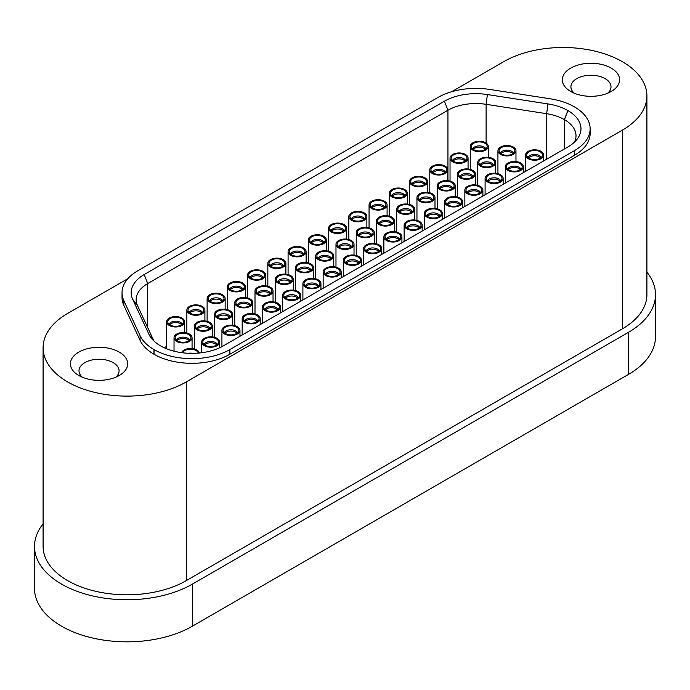 <?xml version="1.0" encoding="UTF-8"?>
<svg xmlns="http://www.w3.org/2000/svg" width="690" height="690" viewBox="0 0 690 690"><rect width="100%" height="100%" fill="white"/><g stroke="black" fill="none" stroke-linecap="round" stroke-linejoin="round"><path stroke-width="1.03" d="M257.568 322.325A9.022 5.21 180 0 1 247.736 323.455A9.022 5.21 180 0 1 242.173 318.642A9.022 5.21 180 0 1 244.812 314.959A9.022 5.21 180 0 1 254.645 313.829A9.022 5.21 180 0 1 260.208 318.642A9.022 5.21 180 0 1 257.568 322.325M245.623 315.434A7.875 4.545 180 0 1 254.877 314.631A7.875 4.545 180 0 1 258.923 319.505A7.875 4.545 180 0 1 256.758 321.859A7.875 4.545 180 0 1 248.883 322.989A7.875 4.545 180 0 1 243.458 319.505A7.875 4.545 180 0 1 245.623 315.434M202.256 313.769A9.022 5.21 180 0 1 192.432 314.899A9.022 5.21 180 0 1 186.861 310.086A9.022 5.21 180 0 1 189.508 306.403A9.022 5.21 180 0 1 199.332 305.282A9.022 5.21 180 0 1 204.904 310.086A9.022 5.21 180 0 1 202.256 313.769M190.319 313.303A7.875 4.545 180 0 1 188.154 310.949A7.875 4.545 180 0 1 192.191 306.075A7.875 4.545 180 0 1 201.454 306.877A7.875 4.545 180 0 1 203.61 310.949A7.875 4.545 180 0 1 198.194 314.433A7.875 4.545 180 0 1 190.319 313.303M270.402 294.673A9.022 5.21 180 0 1 260.57 295.803A9.022 5.21 180 0 1 255.007 290.99A9.022 5.21 180 0 1 257.646 287.307A9.022 5.21 180 0 1 267.478 286.178A9.022 5.21 180 0 1 273.042 290.99A9.022 5.21 180 0 1 270.402 294.673M258.457 294.207A7.875 4.545 180 0 1 256.292 291.853A7.875 4.545 180 0 1 260.337 286.98A7.875 4.545 180 0 1 269.592 287.773A7.875 4.545 180 0 1 271.757 291.853A7.875 4.545 180 0 1 266.331 295.337A7.875 4.545 180 0 1 258.457 294.207M384.459 208.578A9.022 5.21 180 0 1 374.627 209.708A9.022 5.21 180 0 1 369.064 204.895A9.022 5.21 180 0 1 371.703 201.213A9.022 5.21 180 0 1 381.527 200.091A9.022 5.21 180 0 1 387.099 204.895A9.022 5.21 180 0 1 384.459 208.578M372.514 208.113A7.875 4.545 180 0 1 370.349 205.758A7.875 4.545 180 0 1 374.385 200.885A7.875 4.545 180 0 1 383.649 201.687A7.875 4.545 180 0 1 385.805 205.758A7.875 4.545 180 0 1 380.388 209.243A7.875 4.545 180 0 1 372.514 208.113M229.917 318.047A9.022 5.21 180 0 1 220.084 319.177A9.022 5.21 180 0 1 214.521 314.364A9.022 5.21 180 0 1 217.16 310.681A9.022 5.21 180 0 1 226.984 309.551A9.022 5.21 180 0 1 232.556 314.364A9.022 5.21 180 0 1 229.917 318.047M217.971 311.156A7.875 4.545 180 0 1 227.226 310.353A7.875 4.545 180 0 1 231.271 315.227A7.875 4.545 180 0 1 229.106 317.581A7.875 4.545 180 0 1 221.231 318.711A7.875 4.545 180 0 1 215.806 315.227A7.875 4.545 180 0 1 217.971 311.156M371.617 236.23A9.022 5.21 180 0 1 361.793 237.36A9.022 5.21 180 0 1 356.23 232.547A9.022 5.21 180 0 1 358.869 228.873A9.022 5.21 180 0 1 368.693 227.743A9.022 5.21 180 0 1 374.265 232.547A9.022 5.21 180 0 1 371.617 236.23M359.68 235.764A7.875 4.545 180 0 1 357.515 233.41A7.875 4.545 180 0 1 361.551 228.537A7.875 4.545 180 0 1 370.815 229.339A7.875 4.545 180 0 1 372.971 233.41A7.875 4.545 180 0 1 367.554 236.894A7.875 4.545 180 0 1 359.68 235.764M343.965 231.952A9.022 5.21 180 0 1 334.141 233.082A9.022 5.21 180 0 1 328.569 228.278A9.022 5.21 180 0 1 331.217 224.595A9.022 5.21 180 0 1 341.041 223.465A9.022 5.21 180 0 1 346.613 228.278A9.022 5.21 180 0 1 343.965 231.952M332.019 225.061A7.875 4.545 180 0 1 341.283 224.259A7.875 4.545 180 0 1 345.319 229.132A7.875 4.545 180 0 1 343.154 231.486A7.875 4.545 180 0 1 335.28 232.616A7.875 4.545 180 0 1 329.863 229.132A7.875 4.545 180 0 1 332.019 225.061M310.888 271.299A9.022 5.21 180 0 1 301.064 272.429A9.022 5.21 180 0 1 295.493 267.616A9.022 5.21 180 0 1 298.132 263.934A9.022 5.21 180 0 1 307.964 262.804A9.022 5.21 180 0 1 313.527 267.616A9.022 5.21 180 0 1 310.888 271.299M298.943 264.399A7.875 4.545 180 0 1 308.206 263.597A7.875 4.545 180 0 1 312.242 268.479A7.875 4.545 180 0 1 310.077 270.825A7.875 4.545 180 0 1 302.203 271.964A7.875 4.545 180 0 1 296.778 268.479A7.875 4.545 180 0 1 298.943 264.399M338.54 275.577A9.022 5.21 180 0 1 328.716 276.699A9.022 5.21 180 0 1 323.144 271.894A9.022 5.21 180 0 1 325.792 268.212A9.022 5.21 180 0 1 335.616 267.082A9.022 5.21 180 0 1 341.188 271.894A9.022 5.21 180 0 1 338.54 275.577M326.594 268.677A7.875 4.545 180 0 1 335.858 267.875A7.875 4.545 180 0 1 339.894 272.757A7.875 4.545 180 0 1 337.729 275.103A7.875 4.545 180 0 1 329.855 276.241A7.875 4.545 180 0 1 324.438 272.757A7.875 4.545 180 0 1 326.594 268.677M222.508 302.082A9.022 5.21 180 0 1 212.675 303.212A9.022 5.21 180 0 1 207.112 298.399A9.022 5.21 180 0 1 209.751 294.716A9.022 5.21 180 0 1 219.575 293.586A9.022 5.21 180 0 1 225.147 298.399A9.022 5.21 180 0 1 222.508 302.082M210.562 301.616A7.875 4.545 180 0 1 208.397 299.262A7.875 4.545 180 0 1 212.434 294.389A7.875 4.545 180 0 1 221.697 295.182A7.875 4.545 180 0 1 223.853 299.262A7.875 4.545 180 0 1 218.437 302.746A7.875 4.545 180 0 1 210.562 301.616M472.84 177.796A9.022 5.21 180 0 1 463.016 178.926A9.022 5.21 180 0 1 457.444 174.113A9.022 5.21 180 0 1 460.083 170.43A9.022 5.21 180 0 1 469.916 169.3A9.022 5.21 180 0 1 475.479 174.113A9.022 5.21 180 0 1 472.84 177.796M460.894 177.33A7.875 4.545 180 0 1 458.729 174.975A7.875 4.545 180 0 1 462.774 170.094A7.875 4.545 180 0 1 472.029 170.896A7.875 4.545 180 0 1 474.194 174.975A7.875 4.545 180 0 1 468.769 178.46A7.875 4.545 180 0 1 460.894 177.33M404.702 196.892A9.022 5.21 180 0 1 394.87 198.021A9.022 5.21 180 0 1 389.307 193.209A9.022 5.21 180 0 1 391.946 189.526A9.022 5.21 180 0 1 401.77 188.405A9.022 5.21 180 0 1 407.341 193.209A9.022 5.21 180 0 1 404.702 196.892M392.757 190A7.875 4.545 180 0 1 402.011 189.198A7.875 4.545 180 0 1 406.056 194.071A7.875 4.545 180 0 1 403.892 196.426A7.875 4.545 180 0 1 396.017 197.556A7.875 4.545 180 0 1 390.592 194.071A7.875 4.545 180 0 1 392.757 190M283.236 267.021A9.022 5.21 180 0 1 273.404 268.151A9.022 5.21 180 0 1 267.841 263.339A9.022 5.21 180 0 1 270.48 259.656A9.022 5.21 180 0 1 280.312 258.526A9.022 5.21 180 0 1 285.876 263.339A9.022 5.21 180 0 1 283.236 267.021M271.291 266.547A7.875 4.545 180 0 1 269.126 264.201A7.875 4.545 180 0 1 273.171 259.319A7.875 4.545 180 0 1 282.426 260.121A7.875 4.545 180 0 1 284.591 264.201A7.875 4.545 180 0 1 279.165 267.686A7.875 4.545 180 0 1 271.291 266.547M445.188 173.518A9.022 5.21 180 0 1 435.356 174.648A9.022 5.21 180 0 1 429.792 169.835A9.022 5.21 180 0 1 432.432 166.152A9.022 5.21 180 0 1 442.264 165.022A9.022 5.21 180 0 1 447.827 169.835A9.022 5.21 180 0 1 445.188 173.518M433.242 173.052A7.875 4.545 180 0 1 431.078 170.697A7.875 4.545 180 0 1 435.123 165.824A7.875 4.545 180 0 1 444.377 166.618A7.875 4.545 180 0 1 446.542 170.697A7.875 4.545 180 0 1 441.117 174.182A7.875 4.545 180 0 1 433.242 173.052M186.291 580.618L186.291 381.924A83.887 48.429 180 0 1 67.654 381.924A83.887 48.429 180 0 1 43.091 347.674L43.091 546.368A83.887 48.429 0 0 0 67.654 580.618A83.887 48.429 0 0 0 186.291 580.618L622.346 328.863A83.887 48.429 0 0 0 646.909 294.613L646.909 95.919A83.887 48.429 0 0 0 595.125 51.181A83.887 48.429 0 0 0 503.709 61.677L451.665 91.727M43.091 347.674A83.887 48.429 180 0 1 67.654 313.433L127.805 278.708M78.789 375.489L78.789 375.489A28.626 16.526 180 0 1 78.789 352.116A28.626 16.526 180 0 1 119.284 352.116A28.626 16.526 180 0 1 119.284 375.489A28.626 16.526 180 0 1 78.789 375.489M115.696 377.249A20.044 11.566 0 0 0 119.077 370.815A20.044 11.566 0 0 0 113.203 362.638A20.044 11.566 0 0 0 91.365 360.128A20.044 11.566 0 0 0 78.996 370.815A20.044 11.566 0 0 0 82.369 377.249M570.716 91.477L570.716 91.477A28.626 16.526 180 0 1 570.716 68.103A28.626 16.526 180 0 1 611.211 68.103A28.626 16.526 180 0 1 611.211 91.477A28.626 16.526 180 0 1 570.716 91.477M607.631 93.236A20.044 11.566 0 0 0 611.004 86.802A20.044 11.566 0 0 0 605.139 78.626A20.044 11.566 0 0 0 583.292 76.116A20.044 11.566 0 0 0 570.923 86.802A20.044 11.566 0 0 0 574.304 93.236M590.14 128.763L590.14 133.437A53.63 30.964 180 0 1 574.425 155.336L229.874 354.255A53.63 30.964 180 0 1 154.034 354.255L153.956 354.212A53.63 30.964 180 0 1 140.07 340.334L123.855 305.377A53.63 30.964 180 0 1 122.026 297.364L122.026 292.689A53.63 30.964 180 0 1 137.733 270.799L437.96 97.454A53.63 30.964 180 0 1 489.762 89.441L550.309 98.808A53.63 30.964 180 0 1 574.347 106.821L574.425 106.872A53.63 30.964 180 0 1 590.14 128.763A53.63 30.964 180 0 1 574.425 150.662L229.874 349.58A53.63 30.964 180 0 1 154.034 349.58L153.956 349.537A53.63 30.964 180 0 1 140.07 335.659L123.855 300.702A53.63 30.964 180 0 1 122.026 292.689M186.291 381.924L622.346 130.168A83.887 48.429 0 0 0 646.909 95.919M646.909 272.145A92.469 53.389 180 0 1 655.5 294.613A92.469 53.389 180 0 1 628.418 332.364L192.363 584.12A92.469 53.389 180 0 1 91.589 595.694A92.469 53.389 180 0 1 34.5 546.368A92.469 53.389 180 0 1 43.091 523.9M34.5 546.368L34.5 588.449A92.469 53.389 0 0 0 91.589 637.767A92.469 53.389 0 0 0 192.363 626.201L192.363 584.12M628.418 332.364L628.418 374.446L192.363 626.201M628.418 374.446A92.469 53.389 0 0 0 655.5 336.694L655.5 294.613M567.948 146.918A44.471 25.677 0 0 0 577.099 139.242A44.471 25.677 0 0 0 567.948 110.607L567.87 110.564A44.471 25.677 0 0 0 547.938 103.923L487.39 94.556A44.471 25.677 0 0 0 444.438 101.197L144.21 274.534A44.471 25.677 0 0 0 132.704 299.331L148.919 334.288A44.471 25.677 0 0 0 151.282 338.126A44.471 25.677 0 0 0 160.434 345.794L160.511 345.845A44.471 25.677 0 0 0 223.396 345.845L567.948 146.918M547.938 103.923L546.653 113.695A39.511 22.813 180 0 1 564.36 119.603L564.446 119.646A39.511 22.813 0 0 1 576.012 135.775A39.511 22.813 0 0 1 574.434 142.166M153.948 341.041A39.511 22.813 180 0 1 153.715 340.558L137.491 305.601A39.511 22.813 0 0 1 136.146 299.702A39.511 22.813 0 0 1 147.712 283.573L147.712 327.638M546.653 159.218L546.653 113.695L486.114 104.328A39.511 22.813 0 0 0 447.948 110.236L147.712 283.573L144.21 274.534M277.811 310.638A9.022 5.21 180 0 1 267.979 311.768A9.022 5.21 180 0 1 262.416 306.955A9.022 5.21 180 0 1 265.055 303.272A9.022 5.21 180 0 1 274.887 302.142A9.022 5.21 180 0 1 280.451 306.955A9.022 5.21 180 0 1 277.811 310.638M265.866 310.172A7.875 4.545 180 0 1 263.701 307.818A7.875 4.545 180 0 1 267.746 302.945A7.875 4.545 180 0 1 277.001 303.738A7.875 4.545 180 0 1 279.165 307.818A7.875 4.545 180 0 1 273.74 311.302A7.875 4.545 180 0 1 265.866 310.172M480.249 193.761A9.022 5.21 180 0 1 470.425 194.891A9.022 5.21 180 0 1 464.853 190.078A9.022 5.21 180 0 1 467.492 186.395A9.022 5.21 180 0 1 477.325 185.265A9.022 5.21 180 0 1 482.888 190.078A9.022 5.21 180 0 1 480.249 193.761M468.303 186.861A7.875 4.545 180 0 1 477.566 186.067A7.875 4.545 180 0 1 481.603 190.94A7.875 4.545 180 0 1 479.438 193.295A7.875 4.545 180 0 1 471.563 194.425A7.875 4.545 180 0 1 466.147 190.94A7.875 4.545 180 0 1 468.303 186.861M290.645 282.986A9.022 5.21 180 0 1 280.813 284.116A9.022 5.21 180 0 1 275.25 279.303A9.022 5.21 180 0 1 277.889 275.62A9.022 5.21 180 0 1 287.721 274.491A9.022 5.21 180 0 1 293.285 279.303A9.022 5.21 180 0 1 290.645 282.986M278.7 282.521A7.875 4.545 180 0 1 276.535 280.166A7.875 4.545 180 0 1 280.58 275.284A7.875 4.545 180 0 1 289.835 276.086A7.875 4.545 180 0 1 291.999 280.166A7.875 4.545 180 0 1 286.574 283.65A7.875 4.545 180 0 1 278.7 282.521M323.722 243.639A9.022 5.21 180 0 1 313.898 244.769A9.022 5.21 180 0 1 308.327 239.965A9.022 5.21 180 0 1 310.966 236.282A9.022 5.21 180 0 1 320.798 235.152A9.022 5.21 180 0 1 326.361 239.965A9.022 5.21 180 0 1 323.722 243.639M311.777 236.748A7.875 4.545 180 0 1 321.04 235.946A7.875 4.545 180 0 1 325.076 240.819A7.875 4.545 180 0 1 322.911 243.173A7.875 4.545 180 0 1 315.037 244.312A7.875 4.545 180 0 1 309.62 240.819A7.875 4.545 180 0 1 311.777 236.748M164.229 347.76L166.618 346.371M250.16 306.36A9.022 5.21 180 0 1 240.327 307.49A9.022 5.21 180 0 1 234.764 302.677A9.022 5.21 180 0 1 237.403 298.994A9.022 5.21 180 0 1 247.236 297.864A9.022 5.21 180 0 1 252.799 302.677A9.022 5.21 180 0 1 250.16 306.36M238.214 299.46A7.875 4.545 180 0 1 247.469 298.666A7.875 4.545 180 0 1 251.514 303.54A7.875 4.545 180 0 1 249.349 305.894A7.875 4.545 180 0 1 241.474 307.024A7.875 4.545 180 0 1 236.049 303.54A7.875 4.545 180 0 1 238.214 299.46M331.131 259.613A9.022 5.21 180 0 1 321.307 260.734A9.022 5.21 180 0 1 315.735 255.93A9.022 5.21 180 0 1 318.383 252.247A9.022 5.21 180 0 1 328.207 251.117A9.022 5.21 180 0 1 333.77 255.93A9.022 5.21 180 0 1 331.131 259.613M319.185 252.713A7.875 4.545 180 0 1 328.449 251.91A7.875 4.545 180 0 1 332.485 256.792A7.875 4.545 180 0 1 330.32 259.138A7.875 4.545 180 0 1 322.446 260.277A7.875 4.545 180 0 1 317.029 256.792A7.875 4.545 180 0 1 319.185 252.713M237.326 334.012A9.022 5.21 180 0 1 227.493 335.142A9.022 5.21 180 0 1 221.93 330.329A9.022 5.21 180 0 1 224.569 326.646A9.022 5.21 180 0 1 234.393 325.525A9.022 5.21 180 0 1 239.965 330.329A9.022 5.21 180 0 1 237.326 334.012M225.38 327.12A7.875 4.545 180 0 1 234.635 326.318A7.875 4.545 180 0 1 238.68 331.191A7.875 4.545 180 0 1 236.515 333.546A7.875 4.545 180 0 1 228.64 334.676A7.875 4.545 180 0 1 223.215 331.191A7.875 4.545 180 0 1 225.38 327.12M391.868 224.543A9.022 5.21 180 0 1 382.036 225.673A9.022 5.21 180 0 1 376.473 220.86A9.022 5.21 180 0 1 379.112 217.186A9.022 5.21 180 0 1 388.936 216.056A9.022 5.21 180 0 1 394.507 220.86A9.022 5.21 180 0 1 391.868 224.543M379.923 224.078A7.875 4.545 180 0 1 377.758 221.723A7.875 4.545 180 0 1 381.794 216.85A7.875 4.545 180 0 1 391.058 217.652A7.875 4.545 180 0 1 393.222 221.723A7.875 4.545 180 0 1 387.797 225.207A7.875 4.545 180 0 1 379.923 224.078M432.354 201.17A9.022 5.21 180 0 1 422.522 202.299A9.022 5.21 180 0 1 416.958 197.487A9.022 5.21 180 0 1 419.598 193.804A9.022 5.21 180 0 1 429.43 192.674A9.022 5.21 180 0 1 434.993 197.487A9.022 5.21 180 0 1 432.354 201.17M420.408 200.704A7.875 4.545 180 0 1 418.244 198.349A7.875 4.545 180 0 1 422.289 193.476A7.875 4.545 180 0 1 431.543 194.278A7.875 4.545 180 0 1 433.708 198.349A7.875 4.545 180 0 1 428.283 201.834A7.875 4.545 180 0 1 420.408 200.704M318.297 287.264A9.022 5.21 180 0 1 308.473 288.394A9.022 5.21 180 0 1 302.901 283.581A9.022 5.21 180 0 1 305.541 279.899A9.022 5.21 180 0 1 315.373 278.769A9.022 5.21 180 0 1 320.936 283.581A9.022 5.21 180 0 1 318.297 287.264M306.351 280.364A7.875 4.545 180 0 1 315.615 279.562A7.875 4.545 180 0 1 319.651 284.444A7.875 4.545 180 0 1 317.486 286.798A7.875 4.545 180 0 1 309.612 287.928A7.875 4.545 180 0 1 304.195 284.444A7.875 4.545 180 0 1 306.351 280.364M358.783 263.89A9.022 5.21 180 0 1 348.959 265.012A9.022 5.21 180 0 1 343.387 260.208A9.022 5.21 180 0 1 346.035 256.525A9.022 5.21 180 0 1 355.859 255.395A9.022 5.21 180 0 1 361.431 260.208A9.022 5.21 180 0 1 358.783 263.89M346.846 263.416A7.875 4.545 180 0 1 344.681 261.07A7.875 4.545 180 0 1 348.717 256.188A7.875 4.545 180 0 1 357.981 256.99A7.875 4.545 180 0 1 360.137 261.07A7.875 4.545 180 0 1 354.72 264.555A7.875 4.545 180 0 1 346.846 263.416M500.492 182.074A9.022 5.21 180 0 1 490.668 183.204A9.022 5.21 180 0 1 485.096 178.391A9.022 5.21 180 0 1 487.744 174.708A9.022 5.21 180 0 1 497.568 173.578A9.022 5.21 180 0 1 503.139 178.391A9.022 5.21 180 0 1 500.492 182.074M488.546 175.174A7.875 4.545 180 0 1 497.809 174.372A7.875 4.545 180 0 1 501.846 179.253A7.875 4.545 180 0 1 499.681 181.608A7.875 4.545 180 0 1 491.806 182.738A7.875 4.545 180 0 1 486.39 179.253A7.875 4.545 180 0 1 488.546 175.174M424.945 185.205A9.022 5.21 180 0 1 415.113 186.334A9.022 5.21 180 0 1 409.55 181.522A9.022 5.21 180 0 1 412.189 177.839A9.022 5.21 180 0 1 422.021 176.709A9.022 5.21 180 0 1 427.584 181.522A9.022 5.21 180 0 1 424.945 185.205M413 178.305A7.875 4.545 180 0 1 422.254 177.511A7.875 4.545 180 0 1 426.299 182.384A7.875 4.545 180 0 1 424.134 184.739A7.875 4.545 180 0 1 416.26 185.869A7.875 4.545 180 0 1 410.835 182.384A7.875 4.545 180 0 1 413 178.305M217.083 345.699A9.022 5.21 180 0 1 207.25 346.829A9.022 5.21 180 0 1 201.687 342.016A9.022 5.21 180 0 1 204.326 338.341A9.022 5.21 180 0 1 214.15 337.212A9.022 5.21 180 0 1 219.722 342.016A9.022 5.21 180 0 1 217.083 345.699M205.137 345.233A7.875 4.545 180 0 1 202.972 342.878A7.875 4.545 180 0 1 207.009 338.005A7.875 4.545 180 0 1 216.272 338.807A7.875 4.545 180 0 1 218.428 342.878A7.875 4.545 180 0 1 213.012 346.363A7.875 4.545 180 0 1 205.137 345.233M209.665 329.734A9.022 5.21 180 0 1 199.841 330.864A9.022 5.21 180 0 1 194.278 326.051A9.022 5.21 180 0 1 196.917 322.368A9.022 5.21 180 0 1 206.741 321.247A9.022 5.21 180 0 1 212.313 326.051A9.022 5.21 180 0 1 209.665 329.734M197.728 329.268A7.875 4.545 180 0 1 195.563 326.913A7.875 4.545 180 0 1 199.6 322.04A7.875 4.545 180 0 1 208.863 322.842A7.875 4.545 180 0 1 211.019 326.913A7.875 4.545 180 0 1 205.603 330.398A7.875 4.545 180 0 1 197.728 329.268M181.625 352.659A9.022 5.21 180 0 1 184.083 350.028A9.022 5.21 180 0 1 193.338 348.769A9.022 5.21 180 0 1 199.393 353.004M182.738 352.806A7.875 4.545 180 0 1 188.189 349.356A7.875 4.545 180 0 1 196.029 350.494A7.875 4.545 180 0 1 198.263 353.099M485.674 150.144A9.022 5.21 180 0 1 475.85 151.274A9.022 5.21 180 0 1 470.278 146.461A9.022 5.21 180 0 1 472.917 142.778A9.022 5.21 180 0 1 482.75 141.648A9.022 5.21 180 0 1 488.313 146.461A9.022 5.21 180 0 1 485.674 150.144M473.728 143.244A7.875 4.545 180 0 1 482.991 142.442A7.875 4.545 180 0 1 487.028 147.324A7.875 4.545 180 0 1 484.863 149.67A7.875 4.545 180 0 1 476.988 150.808A7.875 4.545 180 0 1 471.572 147.324A7.875 4.545 180 0 1 473.728 143.244M520.734 170.387A9.022 5.21 180 0 1 510.911 171.517A9.022 5.21 180 0 1 505.339 166.704A9.022 5.21 180 0 1 507.987 163.021A9.022 5.21 180 0 1 517.811 161.891A9.022 5.21 180 0 1 523.382 166.704A9.022 5.21 180 0 1 520.734 170.387M508.797 169.921A7.875 4.545 180 0 1 506.632 167.567A7.875 4.545 180 0 1 510.669 162.685A7.875 4.545 180 0 1 519.932 163.487A7.875 4.545 180 0 1 522.089 167.567A7.875 4.545 180 0 1 516.672 171.051A7.875 4.545 180 0 1 508.797 169.921M540.986 158.7A9.022 5.21 180 0 1 531.153 159.821A9.022 5.21 180 0 1 525.59 155.017A9.022 5.21 180 0 1 528.23 151.334A9.022 5.21 180 0 1 538.053 150.204A9.022 5.21 180 0 1 543.625 155.017A9.022 5.21 180 0 1 540.986 158.7M529.04 158.226A7.875 4.545 180 0 1 526.875 155.88A7.875 4.545 180 0 1 530.912 150.998A7.875 4.545 180 0 1 540.175 151.8A7.875 4.545 180 0 1 542.331 155.88A7.875 4.545 180 0 1 536.915 159.364A7.875 4.545 180 0 1 529.04 158.226M182.013 325.456A9.022 5.21 180 0 1 172.19 326.586A9.022 5.21 180 0 1 166.618 321.773A9.022 5.21 180 0 1 169.266 318.09A9.022 5.21 180 0 1 179.089 316.969A9.022 5.21 180 0 1 184.661 321.773A9.022 5.21 180 0 1 182.013 325.456M170.068 324.99A7.875 4.545 180 0 1 167.912 322.635A7.875 4.545 180 0 1 171.948 317.762A7.875 4.545 180 0 1 181.203 318.564A7.875 4.545 180 0 1 183.368 322.635A7.875 4.545 180 0 1 177.942 326.12A7.875 4.545 180 0 1 170.068 324.99M298.054 298.951A9.022 5.21 180 0 1 288.23 300.081A9.022 5.21 180 0 1 282.659 295.268A9.022 5.21 180 0 1 285.298 291.585A9.022 5.21 180 0 1 295.13 290.456A9.022 5.21 180 0 1 300.693 295.268A9.022 5.21 180 0 1 298.054 298.951M286.109 298.485A7.875 4.545 180 0 1 283.944 296.131A7.875 4.545 180 0 1 287.989 291.249A7.875 4.545 180 0 1 297.243 292.051A7.875 4.545 180 0 1 299.408 296.131A7.875 4.545 180 0 1 293.983 299.615A7.875 4.545 180 0 1 286.109 298.485M452.597 189.483A9.022 5.21 180 0 1 442.764 190.613A9.022 5.21 180 0 1 437.201 185.8A9.022 5.21 180 0 1 439.841 182.117A9.022 5.21 180 0 1 449.673 180.987A9.022 5.21 180 0 1 455.236 185.8A9.022 5.21 180 0 1 452.597 189.483M440.651 189.017A7.875 4.545 180 0 1 438.486 186.662A7.875 4.545 180 0 1 442.532 181.789A7.875 4.545 180 0 1 451.786 182.583A7.875 4.545 180 0 1 453.951 186.662A7.875 4.545 180 0 1 448.526 190.147A7.875 4.545 180 0 1 440.651 189.017M460.006 205.447A9.022 5.21 180 0 1 450.182 206.577A9.022 5.21 180 0 1 444.61 201.765A9.022 5.21 180 0 1 447.249 198.082A9.022 5.21 180 0 1 457.082 196.952A9.022 5.21 180 0 1 462.645 201.765A9.022 5.21 180 0 1 460.006 205.447M448.06 204.982A7.875 4.545 180 0 1 445.895 202.627A7.875 4.545 180 0 1 449.94 197.754A7.875 4.545 180 0 1 459.195 198.556A7.875 4.545 180 0 1 461.36 202.627A7.875 4.545 180 0 1 455.935 206.112A7.875 4.545 180 0 1 448.06 204.982M189.422 341.421A9.022 5.21 180 0 1 179.598 342.551A9.022 5.21 180 0 1 174.027 337.738A9.022 5.21 180 0 1 176.675 334.064A9.022 5.21 180 0 1 186.498 332.934A9.022 5.21 180 0 1 192.07 337.738A9.022 5.21 180 0 1 189.422 341.421M177.485 340.955A7.875 4.545 180 0 1 175.32 338.6A7.875 4.545 180 0 1 179.357 333.727A7.875 4.545 180 0 1 188.612 334.529A7.875 4.545 180 0 1 190.776 338.6A7.875 4.545 180 0 1 185.351 342.085A7.875 4.545 180 0 1 177.485 340.955M493.083 166.109A9.022 5.21 180 0 1 483.259 167.239A9.022 5.21 180 0 1 477.687 162.426A9.022 5.21 180 0 1 480.335 158.743A9.022 5.21 180 0 1 490.159 157.613A9.022 5.21 180 0 1 495.722 162.426A9.022 5.21 180 0 1 493.083 166.109M481.137 159.209A7.875 4.545 180 0 1 490.4 158.407A7.875 4.545 180 0 1 494.437 163.288A7.875 4.545 180 0 1 492.272 165.643A7.875 4.545 180 0 1 484.397 166.773A7.875 4.545 180 0 1 478.981 163.288A7.875 4.545 180 0 1 481.137 159.209M399.277 240.508A9.022 5.21 180 0 1 389.445 241.638A9.022 5.21 180 0 1 383.882 236.825A9.022 5.21 180 0 1 386.521 233.151A9.022 5.21 180 0 1 396.345 232.021A9.022 5.21 180 0 1 401.916 236.825A9.022 5.21 180 0 1 399.277 240.508M387.332 233.617A7.875 4.545 180 0 1 396.586 232.815A7.875 4.545 180 0 1 400.631 237.688A7.875 4.545 180 0 1 398.466 240.042A7.875 4.545 180 0 1 390.592 241.172A7.875 4.545 180 0 1 385.167 237.688A7.875 4.545 180 0 1 387.332 233.617M412.111 212.856A9.022 5.21 180 0 1 402.279 213.986A9.022 5.21 180 0 1 396.716 209.174A9.022 5.21 180 0 1 399.355 205.491A9.022 5.21 180 0 1 409.187 204.369A9.022 5.21 180 0 1 414.75 209.174A9.022 5.21 180 0 1 412.111 212.856M400.166 205.965A7.875 4.545 180 0 1 409.42 205.163A7.875 4.545 180 0 1 413.465 210.036A7.875 4.545 180 0 1 411.3 212.391A7.875 4.545 180 0 1 403.426 213.521A7.875 4.545 180 0 1 398.001 210.036A7.875 4.545 180 0 1 400.166 205.965M303.479 255.335A9.022 5.21 180 0 1 293.655 256.456A9.022 5.21 180 0 1 288.084 251.652A9.022 5.21 180 0 1 290.723 247.969A9.022 5.21 180 0 1 300.555 246.839A9.022 5.21 180 0 1 306.119 251.652A9.022 5.21 180 0 1 303.479 255.335M291.534 254.86A7.875 4.545 180 0 1 289.369 252.514A7.875 4.545 180 0 1 293.414 247.632A7.875 4.545 180 0 1 302.669 248.435A7.875 4.545 180 0 1 304.833 252.514A7.875 4.545 180 0 1 299.408 255.999A7.875 4.545 180 0 1 291.534 254.86M419.52 228.821A9.022 5.21 180 0 1 409.688 229.951A9.022 5.21 180 0 1 404.124 225.138A9.022 5.21 180 0 1 406.764 221.456A9.022 5.21 180 0 1 416.596 220.334A9.022 5.21 180 0 1 422.159 225.138A9.022 5.21 180 0 1 419.52 228.821M407.574 221.93A7.875 4.545 180 0 1 416.829 221.128A7.875 4.545 180 0 1 420.874 226.001A7.875 4.545 180 0 1 418.709 228.356A7.875 4.545 180 0 1 410.835 229.485A7.875 4.545 180 0 1 405.41 226.001A7.875 4.545 180 0 1 407.574 221.93M513.326 154.422A9.022 5.21 180 0 1 503.502 155.552A9.022 5.21 180 0 1 497.93 150.739A9.022 5.21 180 0 1 500.578 147.056A9.022 5.21 180 0 1 510.402 145.926A9.022 5.21 180 0 1 515.973 150.739A9.022 5.21 180 0 1 513.326 154.422M501.389 147.522A7.875 4.545 180 0 1 510.643 146.72A7.875 4.545 180 0 1 514.68 151.602A7.875 4.545 180 0 1 512.515 153.948A7.875 4.545 180 0 1 504.649 155.086A7.875 4.545 180 0 1 499.224 151.602A7.875 4.545 180 0 1 501.389 147.522M465.431 161.831A9.022 5.21 180 0 1 455.607 162.961A9.022 5.21 180 0 1 450.035 158.148A9.022 5.21 180 0 1 452.675 154.465A9.022 5.21 180 0 1 462.507 153.335A9.022 5.21 180 0 1 468.07 158.148A9.022 5.21 180 0 1 465.431 161.831M453.485 161.365A7.875 4.545 180 0 1 451.32 159.011A7.875 4.545 180 0 1 455.366 154.129A7.875 4.545 180 0 1 464.62 154.931A7.875 4.545 180 0 1 466.785 159.011A7.875 4.545 180 0 1 461.36 162.495A7.875 4.545 180 0 1 453.485 161.365M379.034 252.195A9.022 5.21 180 0 1 369.202 253.325A9.022 5.21 180 0 1 363.639 248.521A9.022 5.21 180 0 1 366.278 244.838A9.022 5.21 180 0 1 376.102 243.708A9.022 5.21 180 0 1 381.673 248.521A9.022 5.21 180 0 1 379.034 252.195M367.089 251.729A7.875 4.545 180 0 1 364.924 249.375A7.875 4.545 180 0 1 368.96 244.502A7.875 4.545 180 0 1 378.224 245.304A7.875 4.545 180 0 1 380.38 249.375A7.875 4.545 180 0 1 374.963 252.859A7.875 4.545 180 0 1 367.089 251.729M351.374 247.917A9.022 5.21 180 0 1 341.55 249.047A9.022 5.21 180 0 1 335.978 244.243A9.022 5.21 180 0 1 338.626 240.56A9.022 5.21 180 0 1 348.45 239.43A9.022 5.21 180 0 1 354.022 244.243A9.022 5.21 180 0 1 351.374 247.917M339.437 247.451A7.875 4.545 180 0 1 337.272 245.097A7.875 4.545 180 0 1 341.309 240.224A7.875 4.545 180 0 1 350.563 241.026A7.875 4.545 180 0 1 352.728 245.097A7.875 4.545 180 0 1 347.303 248.581A7.875 4.545 180 0 1 339.437 247.451M262.994 278.708A9.022 5.21 180 0 1 253.161 279.838A9.022 5.21 180 0 1 247.598 275.025A9.022 5.21 180 0 1 250.237 271.343A9.022 5.21 180 0 1 260.07 270.213A9.022 5.21 180 0 1 265.633 275.025A9.022 5.21 180 0 1 262.994 278.708M251.048 278.243A7.875 4.545 180 0 1 248.883 275.888A7.875 4.545 180 0 1 252.92 271.006A7.875 4.545 180 0 1 262.183 271.808A7.875 4.545 180 0 1 264.348 275.888A7.875 4.545 180 0 1 258.923 279.372A7.875 4.545 180 0 1 251.048 278.243M439.763 217.134A9.022 5.21 180 0 1 429.93 218.264A9.022 5.21 180 0 1 424.367 213.452A9.022 5.21 180 0 1 427.007 209.769A9.022 5.21 180 0 1 436.839 208.647A9.022 5.21 180 0 1 442.402 213.452A9.022 5.21 180 0 1 439.763 217.134M427.817 216.669A7.875 4.545 180 0 1 425.652 214.314A7.875 4.545 180 0 1 429.697 209.441A7.875 4.545 180 0 1 438.952 210.243A7.875 4.545 180 0 1 441.117 214.314A7.875 4.545 180 0 1 435.692 217.799A7.875 4.545 180 0 1 427.817 216.669M242.751 290.395A9.022 5.21 180 0 1 232.918 291.525A9.022 5.21 180 0 1 227.355 286.712A9.022 5.21 180 0 1 229.994 283.029A9.022 5.21 180 0 1 239.818 281.899A9.022 5.21 180 0 1 245.39 286.712A9.022 5.21 180 0 1 242.751 290.395M230.805 283.495A7.875 4.545 180 0 1 240.06 282.702A7.875 4.545 180 0 1 244.105 287.575A7.875 4.545 180 0 1 241.94 289.929A7.875 4.545 180 0 1 234.065 291.059A7.875 4.545 180 0 1 228.64 287.575A7.875 4.545 180 0 1 230.805 283.495M364.208 220.265A9.022 5.21 180 0 1 354.384 221.395A9.022 5.21 180 0 1 348.812 216.582A9.022 5.21 180 0 1 351.46 212.908A9.022 5.21 180 0 1 361.284 211.778A9.022 5.21 180 0 1 366.856 216.582A9.022 5.21 180 0 1 364.208 220.265M352.271 219.8A7.875 4.545 180 0 1 350.106 217.445A7.875 4.545 180 0 1 354.143 212.572A7.875 4.545 180 0 1 363.406 213.374A7.875 4.545 180 0 1 365.562 217.445A7.875 4.545 180 0 1 360.146 220.929A7.875 4.545 180 0 1 352.271 219.8M245.209 321.6A6.581 3.804 180 0 1 246.537 320.496A6.581 3.804 180 0 1 257.172 321.6M257.801 321.109A6.779 3.916 0 0 0 253.075 318.211A6.779 3.916 0 0 0 246.399 319.203A6.779 3.916 0 0 0 244.579 321.109M189.897 313.044A6.581 3.804 180 0 1 191.225 311.94A6.581 3.804 180 0 1 201.868 313.044M202.498 312.553A6.779 3.916 0 0 0 200.678 310.655A6.779 3.916 0 0 0 191.087 310.655A6.779 3.916 0 0 0 189.267 312.553M258.043 293.949A6.581 3.804 180 0 1 259.371 292.845A6.581 3.804 180 0 1 270.006 293.949M270.635 293.457A6.779 3.916 0 0 0 268.815 291.551A6.779 3.916 0 0 0 259.233 291.551A6.779 3.916 0 0 0 257.413 293.457M372.091 207.854A6.581 3.804 180 0 1 373.419 206.75A6.581 3.804 180 0 1 384.063 207.854M384.692 207.362A6.779 3.916 0 0 0 382.872 205.465A6.779 3.916 0 0 0 373.281 205.465A6.779 3.916 0 0 0 371.47 207.362M217.557 317.322A6.581 3.804 180 0 1 218.877 316.218A6.581 3.804 180 0 1 229.52 317.322M230.149 316.831A6.779 3.916 0 0 0 225.423 313.933A6.779 3.916 0 0 0 218.739 314.933A6.779 3.916 0 0 0 216.927 316.831M359.257 235.506A6.581 3.804 180 0 1 360.585 234.402A6.581 3.804 180 0 1 371.229 235.506M371.858 235.023A6.779 3.916 0 0 0 370.038 233.117A6.779 3.916 0 0 0 360.447 233.117A6.779 3.916 0 0 0 358.628 235.023M331.605 231.228A6.581 3.804 180 0 1 332.934 230.124A6.581 3.804 180 0 1 343.577 231.228M344.207 230.745A6.779 3.916 0 0 0 339.471 227.847A6.779 3.916 0 0 0 332.796 228.839A6.779 3.916 0 0 0 330.976 230.745M298.529 270.566A6.581 3.804 180 0 1 299.857 269.471A6.581 3.804 180 0 1 310.491 270.566M311.121 270.083A6.779 3.916 0 0 0 306.395 267.185A6.779 3.916 0 0 0 299.719 268.177A6.779 3.916 0 0 0 297.899 270.083M326.18 274.844A6.581 3.804 180 0 1 327.509 273.749A6.581 3.804 180 0 1 338.152 274.844M338.781 274.361A6.779 3.916 0 0 0 334.046 271.463A6.779 3.916 0 0 0 327.37 272.455A6.779 3.916 0 0 0 325.551 274.361M210.139 301.358A6.581 3.804 180 0 1 211.468 300.254A6.581 3.804 180 0 1 222.111 301.358M222.741 300.866A6.779 3.916 0 0 0 220.921 298.96A6.779 3.916 0 0 0 211.33 298.96A6.779 3.916 0 0 0 209.518 300.866M460.48 177.071A6.581 3.804 180 0 1 461.808 175.967A6.581 3.804 180 0 1 472.443 177.071M473.073 176.58A6.779 3.916 0 0 0 471.261 174.674A6.779 3.916 0 0 0 461.67 174.674A6.779 3.916 0 0 0 459.851 176.58M392.343 196.167A6.581 3.804 180 0 1 393.662 195.063A6.581 3.804 180 0 1 404.305 196.167M404.935 195.675A6.779 3.916 0 0 0 400.209 192.777A6.779 3.916 0 0 0 393.524 193.778A6.779 3.916 0 0 0 391.713 195.675M270.877 266.288A6.581 3.804 180 0 1 272.205 265.193A6.581 3.804 180 0 1 282.84 266.288M283.469 265.805A6.779 3.916 0 0 0 281.649 263.899A6.779 3.916 0 0 0 272.067 263.899A6.779 3.916 0 0 0 270.247 265.805M432.828 172.793A6.581 3.804 180 0 1 434.157 171.689A6.581 3.804 180 0 1 444.791 172.793M445.421 172.302A6.779 3.916 0 0 0 443.601 170.395A6.779 3.916 0 0 0 434.019 170.395A6.779 3.916 0 0 0 432.199 172.302M622.346 130.168L622.346 328.863M574.425 150.662L574.425 155.336M123.855 305.377L123.855 300.702M140.07 340.334L140.07 335.659M153.956 354.212L153.956 349.537M154.034 354.255L154.034 349.58M229.874 354.255L229.874 349.58M567.948 110.607L564.446 119.646L564.446 148.945M564.36 148.988L564.36 119.603L567.87 110.564M148.919 334.288L153.715 340.558M132.704 299.331L137.491 305.601M444.438 101.197L447.948 110.236L447.948 180.694M487.39 94.556L486.114 104.328L486.114 143.046M265.452 309.913A6.581 3.804 180 0 1 266.78 308.81A6.581 3.804 180 0 1 277.414 309.913M278.044 309.422A6.779 3.916 0 0 0 276.224 307.516A6.779 3.916 0 0 0 266.642 307.516A6.779 3.916 0 0 0 264.822 309.422M467.889 193.036A6.581 3.804 180 0 1 469.217 191.932A6.581 3.804 180 0 1 479.861 193.036M480.482 192.545A6.779 3.916 0 0 0 475.755 189.647A6.779 3.916 0 0 0 469.079 190.638A6.779 3.916 0 0 0 467.259 192.545M278.286 282.253A6.581 3.804 180 0 1 279.614 281.158A6.581 3.804 180 0 1 290.248 282.253M290.878 281.77A6.779 3.916 0 0 0 289.058 279.864A6.779 3.916 0 0 0 279.476 279.864A6.779 3.916 0 0 0 277.656 281.77M311.363 242.915A6.581 3.804 180 0 1 312.691 241.811A6.581 3.804 180 0 1 323.334 242.915M323.955 242.431A6.779 3.916 0 0 0 319.228 239.534A6.779 3.916 0 0 0 312.553 240.525A6.779 3.916 0 0 0 310.733 242.431M237.8 305.636A6.581 3.804 180 0 1 239.128 304.531A6.581 3.804 180 0 1 249.763 305.636M250.392 305.144A6.779 3.916 0 0 0 245.666 302.246A6.779 3.916 0 0 0 238.99 303.238A6.779 3.916 0 0 0 237.17 305.144M318.771 258.879A6.581 3.804 180 0 1 320.1 257.784A6.581 3.804 180 0 1 330.743 258.879M331.373 258.396A6.779 3.916 0 0 0 326.637 255.498A6.779 3.916 0 0 0 319.962 256.49A6.779 3.916 0 0 0 318.142 258.396M224.966 333.287A6.581 3.804 180 0 1 226.286 332.183A6.581 3.804 180 0 1 236.929 333.287M237.558 332.796A6.779 3.916 0 0 0 232.832 329.906A6.779 3.916 0 0 0 226.148 330.898A6.779 3.916 0 0 0 224.336 332.796M379.509 223.819A6.581 3.804 180 0 1 380.828 222.715A6.581 3.804 180 0 1 391.471 223.819M392.101 223.327A6.779 3.916 0 0 0 390.281 221.43A6.779 3.916 0 0 0 380.69 221.43A6.779 3.916 0 0 0 378.879 223.327M419.994 200.445A6.581 3.804 180 0 1 421.323 199.341A6.581 3.804 180 0 1 431.957 200.445M432.587 199.953A6.779 3.916 0 0 0 430.767 198.056A6.779 3.916 0 0 0 421.185 198.056A6.779 3.916 0 0 0 419.365 199.953M305.937 286.531A6.581 3.804 180 0 1 307.266 285.436A6.581 3.804 180 0 1 317.909 286.531M318.53 286.048A6.779 3.916 0 0 0 313.803 283.15A6.779 3.916 0 0 0 307.128 284.142A6.779 3.916 0 0 0 305.308 286.048M346.423 263.157A6.581 3.804 180 0 1 347.751 262.062A6.581 3.804 180 0 1 358.395 263.157M359.024 262.674A6.779 3.916 0 0 0 357.204 260.768A6.779 3.916 0 0 0 347.613 260.768A6.779 3.916 0 0 0 345.794 262.674M488.132 181.341A6.581 3.804 180 0 1 489.46 180.245A6.581 3.804 180 0 1 500.103 181.341M500.733 180.858A6.779 3.916 0 0 0 495.998 177.96A6.779 3.916 0 0 0 489.322 178.952A6.779 3.916 0 0 0 487.502 180.858M412.586 184.48A6.581 3.804 180 0 1 413.914 183.376A6.581 3.804 180 0 1 424.548 184.48M425.178 183.989A6.779 3.916 0 0 0 420.452 181.091A6.779 3.916 0 0 0 413.776 182.082A6.779 3.916 0 0 0 411.956 183.989M204.714 344.974A6.581 3.804 180 0 1 206.043 343.87A6.581 3.804 180 0 1 216.686 344.974M217.316 344.483A6.779 3.916 0 0 0 215.496 342.585A6.779 3.916 0 0 0 205.905 342.585A6.779 3.916 0 0 0 204.085 344.483M197.305 329.009A6.581 3.804 180 0 1 198.634 327.905A6.581 3.804 180 0 1 209.277 329.009M209.907 328.518A6.779 3.916 0 0 0 208.087 326.62A6.779 3.916 0 0 0 198.496 326.62A6.779 3.916 0 0 0 196.676 328.518M192.769 353.358A6.779 3.916 0 0 0 188.525 353.289M473.314 149.411A6.581 3.804 180 0 1 474.642 148.316A6.581 3.804 180 0 1 485.286 149.411M485.915 148.928A6.779 3.916 0 0 0 481.18 146.03A6.779 3.916 0 0 0 474.504 147.022A6.779 3.916 0 0 0 472.685 148.928M508.375 169.654A6.581 3.804 180 0 1 509.703 168.558A6.581 3.804 180 0 1 520.346 169.654M520.976 169.171A6.779 3.916 0 0 0 519.156 167.265A6.779 3.916 0 0 0 509.565 167.265A6.779 3.916 0 0 0 507.745 169.171M528.618 157.967A6.581 3.804 180 0 1 529.946 156.871A6.581 3.804 180 0 1 540.589 157.967M541.219 157.484A6.779 3.916 0 0 0 539.399 155.578A6.779 3.916 0 0 0 529.808 155.578A6.779 3.916 0 0 0 527.997 157.484M169.654 324.731A6.581 3.804 180 0 1 170.982 323.627A6.581 3.804 180 0 1 181.625 324.731M182.255 324.24A6.779 3.916 0 0 0 180.435 322.342A6.779 3.916 0 0 0 170.844 322.342A6.779 3.916 0 0 0 169.024 324.24M285.695 298.218A6.581 3.804 180 0 1 287.023 297.123A6.581 3.804 180 0 1 297.657 298.218M298.287 297.735A6.779 3.916 0 0 0 296.476 295.829A6.779 3.916 0 0 0 286.885 295.829A6.779 3.916 0 0 0 285.065 297.735M440.237 188.758A6.581 3.804 180 0 1 441.565 187.654A6.581 3.804 180 0 1 452.2 188.758M452.83 188.267A6.779 3.916 0 0 0 451.01 186.36A6.779 3.916 0 0 0 441.428 186.36A6.779 3.916 0 0 0 439.608 188.267M447.646 204.723A6.581 3.804 180 0 1 448.974 203.619A6.581 3.804 180 0 1 459.609 204.723M460.239 204.231A6.779 3.916 0 0 0 458.427 202.325A6.779 3.916 0 0 0 448.836 202.325A6.779 3.916 0 0 0 447.017 204.231M177.063 340.696A6.581 3.804 180 0 1 178.391 339.592A6.581 3.804 180 0 1 189.034 340.696M189.664 340.204A6.779 3.916 0 0 0 187.844 338.307A6.779 3.916 0 0 0 178.253 338.307A6.779 3.916 0 0 0 176.433 340.204M480.723 165.376A6.581 3.804 180 0 1 482.051 164.28A6.581 3.804 180 0 1 492.695 165.376M493.324 164.893A6.779 3.916 0 0 0 488.589 161.995A6.779 3.916 0 0 0 481.913 162.987A6.779 3.916 0 0 0 480.093 164.893M386.918 239.784A6.581 3.804 180 0 1 388.237 238.68A6.581 3.804 180 0 1 398.88 239.784M399.51 239.292A6.779 3.916 0 0 0 394.784 236.403A6.779 3.916 0 0 0 388.099 237.395A6.779 3.916 0 0 0 386.288 239.292M399.752 212.132A6.581 3.804 180 0 1 401.08 211.028A6.581 3.804 180 0 1 411.714 212.132M412.344 211.64A6.779 3.916 0 0 0 407.618 208.751A6.779 3.916 0 0 0 400.942 209.743A6.779 3.916 0 0 0 399.122 211.64M291.12 254.601A6.581 3.804 180 0 1 292.448 253.506A6.581 3.804 180 0 1 303.082 254.601M303.712 254.118A6.779 3.916 0 0 0 301.901 252.212A6.779 3.916 0 0 0 292.31 252.212A6.779 3.916 0 0 0 290.49 254.118M407.16 228.097A6.581 3.804 180 0 1 408.489 226.993A6.581 3.804 180 0 1 419.123 228.097M419.753 227.605A6.779 3.916 0 0 0 415.026 224.716A6.779 3.916 0 0 0 408.351 225.708A6.779 3.916 0 0 0 406.531 227.605M500.966 153.689A6.581 3.804 180 0 1 502.294 152.594A6.581 3.804 180 0 1 512.937 153.689M513.567 153.206A6.779 3.916 0 0 0 508.832 150.308A6.779 3.916 0 0 0 502.156 151.3A6.779 3.916 0 0 0 500.336 153.206M453.071 161.098A6.581 3.804 180 0 1 454.4 160.002A6.581 3.804 180 0 1 465.034 161.098M465.664 160.615A6.779 3.916 0 0 0 463.852 158.709A6.779 3.916 0 0 0 454.261 158.709A6.779 3.916 0 0 0 452.442 160.615M366.666 251.471A6.581 3.804 180 0 1 367.994 250.367A6.581 3.804 180 0 1 378.638 251.471M379.267 250.988A6.779 3.916 0 0 0 377.447 249.081A6.779 3.916 0 0 0 367.856 249.081A6.779 3.916 0 0 0 366.045 250.988M339.014 247.193A6.581 3.804 180 0 1 340.343 246.089A6.581 3.804 180 0 1 350.986 247.193M351.615 246.71A6.779 3.916 0 0 0 349.796 244.803A6.779 3.916 0 0 0 340.204 244.803A6.779 3.916 0 0 0 338.385 246.71M250.634 277.975A6.581 3.804 180 0 1 251.962 276.88A6.581 3.804 180 0 1 262.597 277.975M263.226 277.492A6.779 3.916 0 0 0 261.406 275.586A6.779 3.916 0 0 0 251.824 275.586A6.779 3.916 0 0 0 250.004 277.492M427.403 216.41A6.581 3.804 180 0 1 428.731 215.306A6.581 3.804 180 0 1 439.366 216.41M439.996 215.918A6.779 3.916 0 0 0 438.176 214.021A6.779 3.916 0 0 0 428.594 214.021A6.779 3.916 0 0 0 426.774 215.918M230.391 289.671A6.581 3.804 180 0 1 231.711 288.567A6.581 3.804 180 0 1 242.354 289.671M242.984 289.179A6.779 3.916 0 0 0 238.257 286.281A6.779 3.916 0 0 0 231.573 287.273A6.779 3.916 0 0 0 229.761 289.179M351.848 219.541A6.581 3.804 180 0 1 353.177 218.437A6.581 3.804 180 0 1 363.82 219.541M364.449 219.049A6.779 3.916 0 0 0 362.63 217.152A6.779 3.916 0 0 0 353.038 217.152A6.779 3.916 0 0 0 351.219 219.049M242.173 335.004L242.173 318.642M260.208 324.593L260.208 318.642M186.861 333.02L186.861 310.086M204.904 320.928L204.904 310.086M255.007 313.924L255.007 290.99M273.042 301.832L273.042 290.99M369.064 227.838L369.064 204.895M387.099 215.737L387.099 204.895M214.521 337.298L214.521 314.364M232.556 325.206L232.556 314.364M356.23 255.49L356.23 232.547M374.265 243.398L374.265 232.547M328.569 251.212L328.569 228.278M346.613 239.12L346.613 228.278M295.493 290.55L295.493 267.616M313.527 278.458L313.527 267.616M323.144 288.256L323.144 271.894M341.188 277.837L341.188 271.894M207.112 321.333L207.112 298.399M225.147 309.241L225.147 298.399M457.444 197.047L457.444 174.113M475.479 184.954L475.479 174.113M389.307 216.143L389.307 193.209M407.341 204.05L407.341 193.209M267.841 286.272L267.841 263.339M285.876 274.18L285.876 263.339M429.792 192.769L429.792 169.835M447.827 180.677L447.827 169.835M262.416 323.317L262.416 306.955M280.451 312.906L280.451 306.955M464.853 206.439L464.853 190.078M482.888 196.029L482.888 190.078M275.25 302.237L275.25 279.303M293.285 290.145L293.285 279.303M308.327 262.899L308.327 239.965M326.361 250.806L326.361 239.965M234.764 325.611L234.764 302.677M252.799 313.519L252.799 302.677M315.735 278.863L315.735 255.93M333.77 266.771L333.77 255.93M221.93 346.656L221.93 330.329M239.965 336.28L239.965 330.329M376.473 243.803L376.473 220.86M394.507 231.702L394.507 220.86M416.958 220.421L416.958 197.487M434.993 208.328L434.993 197.487M302.901 299.943L302.901 283.581M320.936 289.524L320.936 283.581M343.387 276.569L343.387 260.208M361.431 266.15L361.431 260.208M485.096 194.753L485.096 178.391M503.139 184.342L503.139 178.391M409.55 204.456L409.55 181.522M427.584 192.363L427.584 181.522M201.687 352.737L201.687 342.016M219.722 347.743L219.722 342.016M194.278 348.993L194.278 326.051M212.313 336.893L212.313 326.051M470.278 169.395L470.278 146.461M488.313 157.303L488.313 146.461M505.339 183.066L505.339 166.704M523.382 172.647L523.382 166.704M525.59 171.379L525.59 155.017M543.625 160.96L543.625 155.017M166.618 348.786L166.618 321.773M184.661 332.615L184.661 321.773M282.659 311.63L282.659 295.268M300.693 301.22L300.693 295.268M437.201 208.734L437.201 185.8M455.236 196.641L455.236 185.8M444.61 218.126L444.61 201.765M462.645 207.716L462.645 201.765M174.027 351.184L174.027 337.738M192.07 348.579L192.07 337.738M477.687 185.36L477.687 162.426M495.722 173.268L495.722 162.426M383.882 253.187L383.882 236.825M401.916 242.777L401.916 236.825M396.716 232.116L396.716 209.174M414.75 220.015L414.75 209.174M288.084 274.586L288.084 251.652M306.119 262.493L306.119 251.652M404.124 241.5L404.124 225.138M422.159 231.09L422.159 225.138M497.93 173.673L497.93 150.739M515.973 161.581L515.973 150.739M450.035 181.082L450.035 158.148M468.07 168.99L468.07 158.148M363.639 264.882L363.639 248.521M381.673 254.463L381.673 248.521M335.978 267.177L335.978 244.243M354.022 255.084L354.022 244.243M247.598 297.959L247.598 275.025M265.633 285.867L265.633 275.025M424.367 229.813L424.367 213.452M442.402 219.403L442.402 213.452M227.355 309.646L227.355 286.712M245.39 297.554L245.39 286.712M348.812 239.525L348.812 216.582M366.856 227.433L366.856 216.582"/></g></svg>
